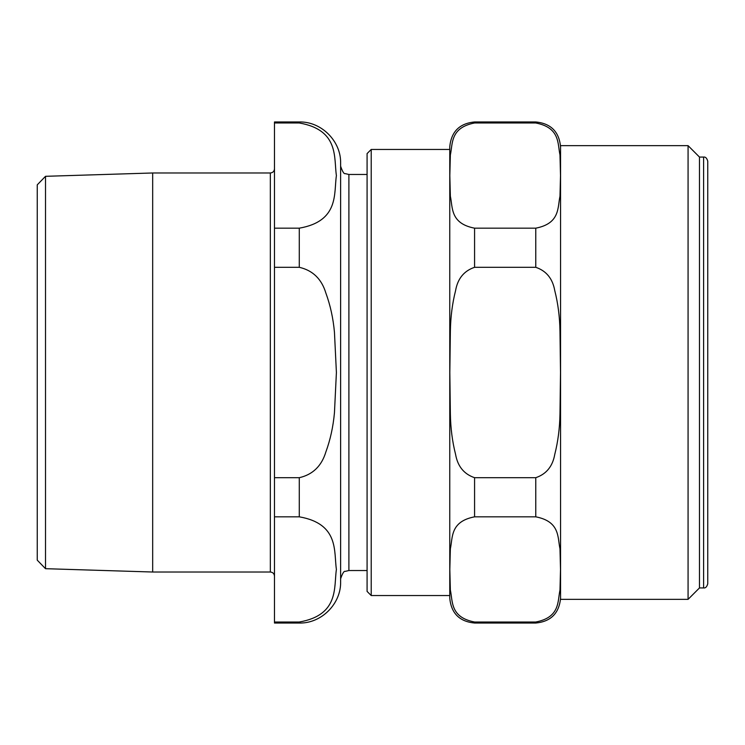 <?xml version="1.0" encoding="UTF-8"?>
<svg xmlns="http://www.w3.org/2000/svg" width="745" height="745" viewBox="0 0 745 745"><rect width="100%" height="100%" fill="white"/><g stroke="black" fill="none" stroke-linecap="round" stroke-linejoin="round"><path stroke-width="1.12" d="M449.766 149.456L371.215 149.456L367.08 153.591L367.08 591.409L371.215 595.544L449.766 595.544M707.75 583.801L707.75 161.199C706.893 158.154 705.515 156.776 703.615 157.065L699.481 157.065L699.481 587.935L703.615 587.935C705.515 588.224 706.893 586.846 707.75 583.801L707.75 372.5M474.574 477.694C464.014 474.127 457.681 466.361 455.577 454.385C452.345 441.683 450.604 428.151 450.362 413.801L449.822 372.5L450.362 331.199C450.604 316.849 452.345 303.317 455.577 290.615C457.681 278.639 464.014 270.873 474.574 267.306L535.767 267.306C546.318 270.873 552.66 278.639 554.764 290.615C557.996 303.317 559.737 316.849 559.979 331.199L560.51 372.5L559.979 413.801C559.737 428.151 557.996 441.683 554.764 454.385C552.66 466.361 546.318 474.127 535.767 477.694L474.574 477.694L474.574 516.825L535.767 516.825C560.184 521.547 557.521 537.434 559.979 548.776L560.51 569.422L559.979 590.068C557.521 601.411 560.184 617.298 535.767 622.019L474.574 622.019C450.148 617.298 452.82 601.411 450.362 590.068L449.822 569.422L450.362 548.776C452.82 537.434 450.148 521.547 474.574 516.825M535.767 122.981C560.184 127.702 557.521 143.589 559.979 154.932L560.51 175.578L559.979 196.224C557.521 207.566 560.184 223.453 535.767 228.175L474.574 228.175C450.148 223.453 452.82 207.566 450.362 196.224L449.822 175.578L450.362 154.932C452.82 143.589 450.148 127.702 474.574 122.981L535.767 122.981L535.767 121.966C550.825 123.428 559.095 131.697 560.566 146.765M474.574 122.981L474.574 121.966C459.507 123.428 451.237 131.697 449.766 146.765L449.766 598.235C451.237 613.303 459.507 621.572 474.574 623.034L535.767 623.034C550.825 621.572 559.095 613.303 560.566 598.235M371.215 149.456L371.215 595.544M560.566 145.648L560.566 599.353L688.073 599.353L688.073 145.648L560.566 145.648M699.481 157.065L688.073 145.648M45.51 176.314L37.25 184.844L37.25 560.156L45.51 568.686L45.51 176.314L152.678 172.98L152.678 572.02L270.342 572.02C272.856 572.262 274.235 573.641 274.477 576.155M274.477 122.981L299.285 122.981C339.45 129.984 333.741 157.977 336.405 175.578C333.741 193.179 339.45 221.172 299.285 228.175L274.477 228.175L274.477 121.966L299.285 121.966C321.374 121.388 341.191 141.205 340.623 163.304L340.623 581.696C341.191 603.795 321.374 623.612 299.285 623.034L299.285 622.019L274.477 622.019L299.285 622.019C339.45 615.016 333.741 587.023 336.405 569.422C333.741 551.822 339.45 523.828 299.285 516.825L274.477 516.825L274.477 623.034L299.285 623.034M367.08 174.47L348.893 174.47L345.252 173.622C344.032 174.162 342.486 171.685 340.623 166.2M299.285 267.306C312.779 270.398 321.654 279.021 325.91 293.176C330.324 305.226 333.173 318.236 334.449 332.205L336.405 372.5L334.449 412.795C333.173 426.764 330.324 439.774 325.91 451.824C321.654 465.979 312.779 474.602 299.285 477.694L274.477 477.694L274.477 267.306L299.285 267.306L299.285 228.175M274.477 228.175L274.477 267.306M274.477 477.694L274.477 516.825M270.342 572.02L270.342 172.98L152.678 172.98M703.615 157.065L703.615 587.935M535.767 228.175L535.767 267.306M535.767 477.694L535.767 516.825M535.767 622.019L535.767 623.034M474.574 228.175L474.574 267.306M474.574 622.019L474.574 623.034M340.623 578.8C342.486 573.315 344.032 570.838 345.252 571.378L348.893 570.53L348.893 174.47M299.285 477.694L299.285 516.825M299.285 121.966L299.285 122.981M474.574 121.966L535.767 121.966M699.481 587.935L688.073 599.353M45.51 568.686L152.678 572.02M348.893 570.53L367.08 570.53M270.342 172.98C272.856 172.738 274.235 171.359 274.477 168.845"/></g></svg>
